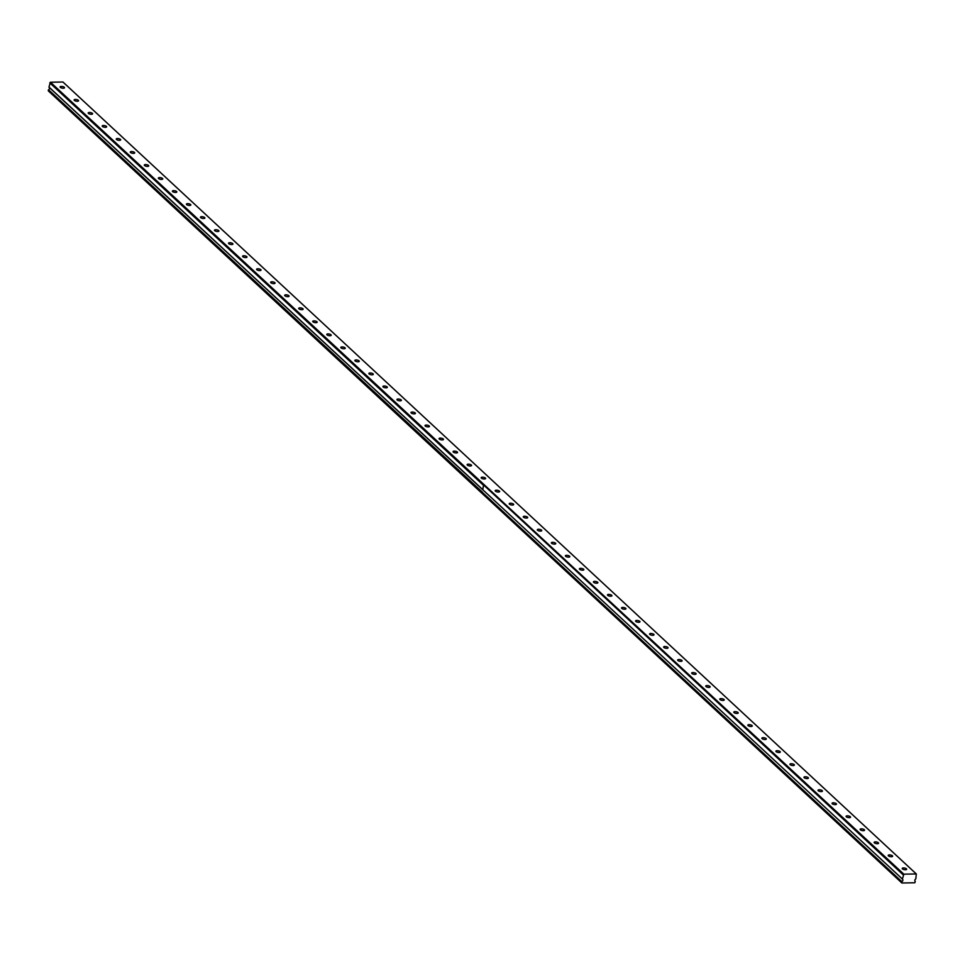 <?xml version="1.0" encoding="UTF-8"?>
<svg xmlns="http://www.w3.org/2000/svg" width="965" height="965" viewBox="0 0 965 965"><rect width="100%" height="100%" fill="white"/><g stroke="black" fill="none" stroke-linecap="round" stroke-linejoin="round"><path stroke-width="1.45" d="M902.456 868.886A2.256 0.82 11 0 0 904.868 869.73A2.256 0.82 11 0 0 906.654 869.272A2.256 0.82 11 0 0 906.425 868.814A2.256 0.82 11 0 0 904.012 867.957A2.256 0.82 11 0 0 902.239 868.416A2.256 0.82 11 0 0 902.456 868.886M60.325 87.369A2.256 0.82 11 0 0 62.749 88.225A2.256 0.82 11 0 0 64.522 87.767A2.256 0.82 11 0 0 64.305 87.296A2.256 0.82 11 0 0 61.893 86.44A2.256 0.82 11 0 0 60.107 86.898A2.256 0.82 11 0 0 60.325 87.369M74.365 100.396A2.256 0.82 11 0 0 76.778 101.253A2.256 0.82 11 0 0 78.563 100.782A2.256 0.82 11 0 0 78.334 100.324A2.256 0.82 11 0 0 75.921 99.467A2.256 0.82 11 0 0 74.136 99.926A2.256 0.82 11 0 0 74.365 100.396M88.406 113.424A2.256 0.82 11 0 0 90.819 114.268A2.256 0.82 11 0 0 92.592 113.81A2.256 0.82 11 0 0 92.375 113.351A2.256 0.82 11 0 0 89.962 112.495A2.256 0.82 11 0 0 88.177 112.953A2.256 0.82 11 0 0 88.406 113.424M102.435 126.451A2.256 0.82 11 0 0 104.847 127.296A2.256 0.82 11 0 0 106.633 126.837A2.256 0.82 11 0 0 106.403 126.367A2.256 0.82 11 0 0 103.991 125.522A2.256 0.82 11 0 0 102.218 125.981A2.256 0.82 11 0 0 102.435 126.451M116.476 139.467A2.256 0.82 11 0 0 118.888 140.323A2.256 0.82 11 0 0 120.661 139.865A2.256 0.82 11 0 0 120.444 139.394A2.256 0.82 11 0 0 118.032 138.55A2.256 0.82 11 0 0 116.246 139.008A2.256 0.82 11 0 0 116.476 139.467M130.504 152.494A2.256 0.82 11 0 0 132.917 153.351A2.256 0.82 11 0 0 134.702 152.892A2.256 0.82 11 0 0 134.473 152.422A2.256 0.82 11 0 0 132.06 151.565A2.256 0.82 11 0 0 130.287 152.024A2.256 0.82 11 0 0 130.504 152.494M144.545 165.522A2.256 0.82 11 0 0 146.957 166.378A2.256 0.82 11 0 0 148.743 165.92A2.256 0.82 11 0 0 148.514 165.449A2.256 0.82 11 0 0 146.101 164.593A2.256 0.82 11 0 0 144.316 165.051A2.256 0.82 11 0 0 144.545 165.522M158.574 178.549A2.256 0.82 11 0 0 160.986 179.394A2.256 0.82 11 0 0 162.771 178.935A2.256 0.82 11 0 0 162.554 178.477A2.256 0.82 11 0 0 160.142 177.62A2.256 0.82 11 0 0 158.357 178.079A2.256 0.82 11 0 0 158.574 178.549M172.614 191.577A2.256 0.82 11 0 0 175.027 192.421A2.256 0.82 11 0 0 176.812 191.963A2.256 0.82 11 0 0 176.583 191.492A2.256 0.82 11 0 0 174.17 190.648A2.256 0.82 11 0 0 172.385 191.106A2.256 0.82 11 0 0 172.614 191.577M186.655 204.592A2.256 0.82 11 0 0 189.068 205.448A2.256 0.82 11 0 0 190.841 204.99A2.256 0.82 11 0 0 190.624 204.52A2.256 0.82 11 0 0 188.211 203.675A2.256 0.82 11 0 0 186.426 204.134A2.256 0.82 11 0 0 186.655 204.592M200.684 217.62A2.256 0.82 11 0 0 203.096 218.476A2.256 0.82 11 0 0 204.882 218.018A2.256 0.82 11 0 0 204.652 217.547A2.256 0.82 11 0 0 202.24 216.691A2.256 0.82 11 0 0 200.467 217.161A2.256 0.82 11 0 0 200.684 217.62M214.725 230.647A2.256 0.82 11 0 0 217.137 231.504A2.256 0.82 11 0 0 218.91 231.045A2.256 0.82 11 0 0 218.693 230.575A2.256 0.82 11 0 0 216.281 229.718A2.256 0.82 11 0 0 214.495 230.177A2.256 0.82 11 0 0 214.725 230.647M228.753 243.675A2.256 0.82 11 0 0 231.166 244.531A2.256 0.82 11 0 0 232.951 244.061A2.256 0.82 11 0 0 232.722 243.602A2.256 0.82 11 0 0 230.309 242.746A2.256 0.82 11 0 0 228.536 243.204A2.256 0.82 11 0 0 228.753 243.675M242.794 256.702A2.256 0.82 11 0 0 245.207 257.546A2.256 0.82 11 0 0 246.992 257.088A2.256 0.82 11 0 0 246.763 256.63A2.256 0.82 11 0 0 244.35 255.773A2.256 0.82 11 0 0 242.565 256.232A2.256 0.82 11 0 0 242.794 256.702M256.823 269.718A2.256 0.82 11 0 0 259.235 270.574A2.256 0.82 11 0 0 261.02 270.116A2.256 0.82 11 0 0 260.803 269.645A2.256 0.82 11 0 0 258.379 268.801A2.256 0.82 11 0 0 256.606 269.259A2.256 0.82 11 0 0 256.823 269.718M270.863 282.745A2.256 0.82 11 0 0 273.276 283.601A2.256 0.82 11 0 0 275.061 283.143A2.256 0.82 11 0 0 274.832 282.673A2.256 0.82 11 0 0 272.42 281.816A2.256 0.82 11 0 0 270.634 282.287A2.256 0.82 11 0 0 270.863 282.745M284.892 295.772A2.256 0.82 11 0 0 287.317 296.629A2.256 0.82 11 0 0 289.09 296.171A2.256 0.82 11 0 0 288.873 295.7A2.256 0.82 11 0 0 286.46 294.844A2.256 0.82 11 0 0 284.675 295.302A2.256 0.82 11 0 0 284.892 295.772M298.933 308.8A2.256 0.82 11 0 0 301.345 309.656A2.256 0.82 11 0 0 303.131 309.186A2.256 0.82 11 0 0 302.901 308.728A2.256 0.82 11 0 0 300.489 307.871A2.256 0.82 11 0 0 298.704 308.33A2.256 0.82 11 0 0 298.933 308.8M312.974 321.828A2.256 0.82 11 0 0 315.386 322.672A2.256 0.82 11 0 0 317.159 322.214A2.256 0.82 11 0 0 316.942 321.755A2.256 0.82 11 0 0 314.53 320.899A2.256 0.82 11 0 0 312.744 321.357A2.256 0.82 11 0 0 312.974 321.828M327.002 334.843A2.256 0.82 11 0 0 329.415 335.699A2.256 0.82 11 0 0 331.2 335.241A2.256 0.82 11 0 0 330.971 334.771A2.256 0.82 11 0 0 328.558 333.926A2.256 0.82 11 0 0 326.785 334.385A2.256 0.82 11 0 0 327.002 334.843M341.043 347.87A2.256 0.82 11 0 0 343.456 348.727A2.256 0.82 11 0 0 345.229 348.269A2.256 0.82 11 0 0 345.012 347.798A2.256 0.82 11 0 0 342.599 346.942A2.256 0.82 11 0 0 340.814 347.412A2.256 0.82 11 0 0 341.043 347.87M355.072 360.898A2.256 0.82 11 0 0 357.484 361.754A2.256 0.82 11 0 0 359.269 361.296A2.256 0.82 11 0 0 359.04 360.826A2.256 0.82 11 0 0 356.628 359.969A2.256 0.82 11 0 0 354.855 360.428A2.256 0.82 11 0 0 355.072 360.898M369.113 373.925A2.256 0.82 11 0 0 371.525 374.782A2.256 0.82 11 0 0 373.31 374.311A2.256 0.82 11 0 0 373.081 373.853A2.256 0.82 11 0 0 370.669 372.997A2.256 0.82 11 0 0 368.883 373.455A2.256 0.82 11 0 0 369.113 373.925M383.141 386.953A2.256 0.82 11 0 0 385.554 387.797A2.256 0.82 11 0 0 387.339 387.339A2.256 0.82 11 0 0 387.122 386.881A2.256 0.82 11 0 0 384.709 386.024A2.256 0.82 11 0 0 382.924 386.482A2.256 0.82 11 0 0 383.141 386.953M397.182 399.98A2.256 0.82 11 0 0 399.594 400.825A2.256 0.82 11 0 0 401.38 400.366A2.256 0.82 11 0 0 401.151 399.896A2.256 0.82 11 0 0 398.738 399.052A2.256 0.82 11 0 0 396.953 399.51A2.256 0.82 11 0 0 397.182 399.98M411.223 412.996A2.256 0.82 11 0 0 413.635 413.852A2.256 0.82 11 0 0 415.408 413.394A2.256 0.82 11 0 0 415.191 412.923A2.256 0.82 11 0 0 412.779 412.079A2.256 0.82 11 0 0 410.994 412.538A2.256 0.82 11 0 0 411.223 412.996M425.251 426.023A2.256 0.82 11 0 0 427.664 426.88A2.256 0.82 11 0 0 429.449 426.421A2.256 0.82 11 0 0 429.22 425.951A2.256 0.82 11 0 0 426.807 425.095A2.256 0.82 11 0 0 425.034 425.553A2.256 0.82 11 0 0 425.251 426.023M439.292 439.051A2.256 0.82 11 0 0 441.705 439.907A2.256 0.82 11 0 0 443.478 439.449A2.256 0.82 11 0 0 443.261 438.979A2.256 0.82 11 0 0 440.848 438.122A2.256 0.82 11 0 0 439.063 438.58A2.256 0.82 11 0 0 439.292 439.051M453.321 452.078A2.256 0.82 11 0 0 455.733 452.923A2.256 0.82 11 0 0 457.519 452.464A2.256 0.82 11 0 0 457.289 452.006A2.256 0.82 11 0 0 454.877 451.15A2.256 0.82 11 0 0 453.104 451.608A2.256 0.82 11 0 0 453.321 452.078M467.362 465.106A2.256 0.82 11 0 0 469.774 465.95A2.256 0.82 11 0 0 471.559 465.492A2.256 0.82 11 0 0 471.33 465.021A2.256 0.82 11 0 0 468.918 464.177A2.256 0.82 11 0 0 467.132 464.635A2.256 0.82 11 0 0 467.362 465.106M481.39 478.121A2.256 0.82 11 0 0 483.803 478.978A2.256 0.82 11 0 0 485.588 478.519A2.256 0.82 11 0 0 485.371 478.049A2.256 0.82 11 0 0 482.946 477.205A2.256 0.82 11 0 0 481.173 477.663A2.256 0.82 11 0 0 481.39 478.121M495.431 491.149A2.256 0.82 11 0 0 497.844 492.005A2.256 0.82 11 0 0 499.629 491.547A2.256 0.82 11 0 0 499.4 491.076A2.256 0.82 11 0 0 496.987 490.22A2.256 0.82 11 0 0 495.202 490.69A2.256 0.82 11 0 0 495.431 491.149M509.46 504.176A2.256 0.82 11 0 0 511.884 505.033A2.256 0.82 11 0 0 513.657 504.574A2.256 0.82 11 0 0 513.44 504.104A2.256 0.82 11 0 0 511.028 503.248A2.256 0.82 11 0 0 509.243 503.706A2.256 0.82 11 0 0 509.46 504.176M523.5 517.204A2.256 0.82 11 0 0 525.913 518.048A2.256 0.82 11 0 0 527.698 517.59A2.256 0.82 11 0 0 527.469 517.131A2.256 0.82 11 0 0 525.057 516.275A2.256 0.82 11 0 0 523.271 516.733A2.256 0.82 11 0 0 523.5 517.204M537.541 530.231A2.256 0.82 11 0 0 539.954 531.076A2.256 0.82 11 0 0 541.727 530.617A2.256 0.82 11 0 0 541.51 530.159A2.256 0.82 11 0 0 539.097 529.303A2.256 0.82 11 0 0 537.312 529.761A2.256 0.82 11 0 0 537.541 530.231M551.57 543.247A2.256 0.82 11 0 0 553.982 544.103A2.256 0.82 11 0 0 555.768 543.645A2.256 0.82 11 0 0 555.538 543.174A2.256 0.82 11 0 0 553.126 542.33A2.256 0.82 11 0 0 551.353 542.788A2.256 0.82 11 0 0 551.57 543.247M565.611 556.274A2.256 0.82 11 0 0 568.023 557.131A2.256 0.82 11 0 0 569.796 556.672A2.256 0.82 11 0 0 569.579 556.202A2.256 0.82 11 0 0 567.167 555.345A2.256 0.82 11 0 0 565.381 555.816A2.256 0.82 11 0 0 565.611 556.274M579.639 569.302A2.256 0.82 11 0 0 582.052 570.158A2.256 0.82 11 0 0 583.837 569.7A2.256 0.82 11 0 0 583.608 569.229A2.256 0.82 11 0 0 581.195 568.373A2.256 0.82 11 0 0 579.422 568.831A2.256 0.82 11 0 0 579.639 569.302M593.68 582.329A2.256 0.82 11 0 0 596.093 583.186A2.256 0.82 11 0 0 597.878 582.715A2.256 0.82 11 0 0 597.649 582.257A2.256 0.82 11 0 0 595.236 581.4A2.256 0.82 11 0 0 593.451 581.859A2.256 0.82 11 0 0 593.68 582.329M607.709 595.357A2.256 0.82 11 0 0 610.121 596.201A2.256 0.82 11 0 0 611.906 595.743A2.256 0.82 11 0 0 611.689 595.284A2.256 0.82 11 0 0 609.277 594.428A2.256 0.82 11 0 0 607.492 594.886A2.256 0.82 11 0 0 607.709 595.357M621.75 608.372A2.256 0.82 11 0 0 624.162 609.229A2.256 0.82 11 0 0 625.947 608.77A2.256 0.82 11 0 0 625.718 608.3A2.256 0.82 11 0 0 623.306 607.455A2.256 0.82 11 0 0 621.52 607.914A2.256 0.82 11 0 0 621.75 608.372M635.79 621.4A2.256 0.82 11 0 0 638.203 622.256A2.256 0.82 11 0 0 639.976 621.798A2.256 0.82 11 0 0 639.759 621.327A2.256 0.82 11 0 0 637.346 620.471A2.256 0.82 11 0 0 635.561 620.941A2.256 0.82 11 0 0 635.79 621.4M649.819 634.427A2.256 0.82 11 0 0 652.231 635.284A2.256 0.82 11 0 0 654.017 634.825A2.256 0.82 11 0 0 653.788 634.355A2.256 0.82 11 0 0 651.375 633.498A2.256 0.82 11 0 0 649.602 633.957A2.256 0.82 11 0 0 649.819 634.427M663.86 647.455A2.256 0.82 11 0 0 666.272 648.311A2.256 0.82 11 0 0 668.045 647.841A2.256 0.82 11 0 0 667.828 647.382A2.256 0.82 11 0 0 665.416 646.526A2.256 0.82 11 0 0 663.63 646.984A2.256 0.82 11 0 0 663.86 647.455M677.888 660.482A2.256 0.82 11 0 0 680.301 661.327A2.256 0.82 11 0 0 682.086 660.868A2.256 0.82 11 0 0 681.857 660.41A2.256 0.82 11 0 0 679.444 659.553A2.256 0.82 11 0 0 677.671 660.012A2.256 0.82 11 0 0 677.888 660.482M691.929 673.51A2.256 0.82 11 0 0 694.342 674.354A2.256 0.82 11 0 0 696.127 673.896A2.256 0.82 11 0 0 695.898 673.425A2.256 0.82 11 0 0 693.485 672.581A2.256 0.82 11 0 0 691.7 673.039A2.256 0.82 11 0 0 691.929 673.51M705.958 686.525A2.256 0.82 11 0 0 708.37 687.382A2.256 0.82 11 0 0 710.156 686.923A2.256 0.82 11 0 0 709.938 686.453A2.256 0.82 11 0 0 707.514 685.608A2.256 0.82 11 0 0 705.741 686.067A2.256 0.82 11 0 0 705.958 686.525M719.999 699.553A2.256 0.82 11 0 0 722.411 700.409A2.256 0.82 11 0 0 724.196 699.951A2.256 0.82 11 0 0 723.967 699.48A2.256 0.82 11 0 0 721.555 698.624A2.256 0.82 11 0 0 719.769 699.082A2.256 0.82 11 0 0 719.999 699.553M734.027 712.58A2.256 0.82 11 0 0 736.452 713.437A2.256 0.82 11 0 0 738.225 712.966A2.256 0.82 11 0 0 738.008 712.508A2.256 0.82 11 0 0 735.595 711.651A2.256 0.82 11 0 0 733.81 712.11A2.256 0.82 11 0 0 734.027 712.58M748.068 725.608A2.256 0.82 11 0 0 750.481 726.452A2.256 0.82 11 0 0 752.266 725.994A2.256 0.82 11 0 0 752.037 725.535A2.256 0.82 11 0 0 749.624 724.679A2.256 0.82 11 0 0 747.839 725.137A2.256 0.82 11 0 0 748.068 725.608M762.109 738.635A2.256 0.82 11 0 0 764.521 739.48A2.256 0.82 11 0 0 766.294 739.021A2.256 0.82 11 0 0 766.077 738.551A2.256 0.82 11 0 0 763.665 737.706A2.256 0.82 11 0 0 761.88 738.165A2.256 0.82 11 0 0 762.109 738.635M776.137 751.651A2.256 0.82 11 0 0 778.55 752.507A2.256 0.82 11 0 0 780.335 752.049A2.256 0.82 11 0 0 780.106 751.578A2.256 0.82 11 0 0 777.694 750.734A2.256 0.82 11 0 0 775.92 751.192A2.256 0.82 11 0 0 776.137 751.651M790.178 764.678A2.256 0.82 11 0 0 792.591 765.534A2.256 0.82 11 0 0 794.364 765.076A2.256 0.82 11 0 0 794.147 764.606A2.256 0.82 11 0 0 791.734 763.749A2.256 0.82 11 0 0 789.949 764.22A2.256 0.82 11 0 0 790.178 764.678M804.207 777.706A2.256 0.82 11 0 0 806.619 778.562A2.256 0.82 11 0 0 808.405 778.104A2.256 0.82 11 0 0 808.175 777.633A2.256 0.82 11 0 0 805.763 776.777A2.256 0.82 11 0 0 803.99 777.235A2.256 0.82 11 0 0 804.207 777.706M818.248 790.733A2.256 0.82 11 0 0 820.66 791.577A2.256 0.82 11 0 0 822.445 791.119A2.256 0.82 11 0 0 822.216 790.661A2.256 0.82 11 0 0 819.804 789.804A2.256 0.82 11 0 0 818.018 790.263A2.256 0.82 11 0 0 818.248 790.733M832.276 803.761A2.256 0.82 11 0 0 834.689 804.605A2.256 0.82 11 0 0 836.474 804.147A2.256 0.82 11 0 0 836.257 803.688A2.256 0.82 11 0 0 833.844 802.832A2.256 0.82 11 0 0 832.059 803.29A2.256 0.82 11 0 0 832.276 803.761M846.317 816.776A2.256 0.82 11 0 0 848.73 817.632A2.256 0.82 11 0 0 850.515 817.174A2.256 0.82 11 0 0 850.286 816.704A2.256 0.82 11 0 0 847.873 815.859A2.256 0.82 11 0 0 846.088 816.318A2.256 0.82 11 0 0 846.317 816.776M860.358 829.803A2.256 0.82 11 0 0 862.77 830.66A2.256 0.82 11 0 0 864.544 830.202A2.256 0.82 11 0 0 864.326 829.731A2.256 0.82 11 0 0 861.914 828.875A2.256 0.82 11 0 0 860.129 829.345A2.256 0.82 11 0 0 860.358 829.803M874.387 842.831A2.256 0.82 11 0 0 876.799 843.687A2.256 0.82 11 0 0 878.584 843.229A2.256 0.82 11 0 0 878.355 842.759A2.256 0.82 11 0 0 875.943 841.902A2.256 0.82 11 0 0 874.169 842.361A2.256 0.82 11 0 0 874.387 842.831M888.427 855.859A2.256 0.82 11 0 0 890.84 856.715A2.256 0.82 11 0 0 892.613 856.245A2.256 0.82 11 0 0 892.396 855.786A2.256 0.82 11 0 0 889.983 854.93A2.256 0.82 11 0 0 888.198 855.388A2.256 0.82 11 0 0 888.427 855.859M482.162 492.44L901.768 881.841L901.877 882.987L482.271 493.585L482.379 492.126L48.527 89.757A1.604 1.291 132.9 0 0 49.275 87.453M901.768 881.841L901.877 881.684A1.604 1.291 132.9 0 0 902.372 879.139L903.819 874.169L50.457 82.242L62.942 82.013L916.292 873.94L903.819 874.169M916.292 873.94L915.821 878.886A1.604 1.291 132.9 0 0 915.315 881.431L914.808 882.758L901.877 882.987M482.042 492.331L482.162 493.489L48.527 91.06L48.407 89.902L482.186 492.198M903.144 874.773L483.755 485.081L482.596 489.484L48.962 87.055L482.633 489.617M48.962 87.055L50.457 82.242M483.417 485.262L49.782 82.833M902.323 878.982L482.741 489.713L483.537 485.371M482.005 493.248L901.612 882.649M48.25 90.71L481.885 493.139M901.877 881.684L482.259 492.259M482.657 489.629L48.998 87.188"/></g></svg>
